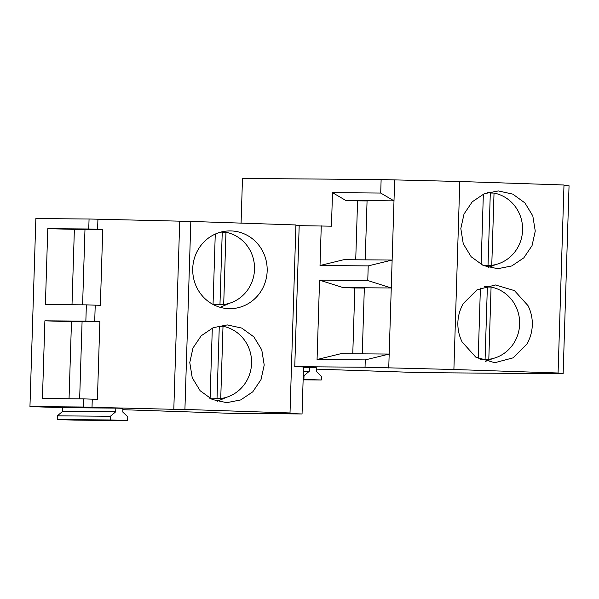 <?xml version="1.0" encoding="UTF-8"?>
<svg xmlns="http://www.w3.org/2000/svg" width="599" height="599" viewBox="0 0 599 599"><rect width="100%" height="100%" fill="white"/><g stroke="black" fill="none" stroke-linecap="round" stroke-linejoin="round"><path stroke-width="0.9" d="M229.717 303.199L220.147 307.309M192.728 268.539A38.883 37.243 90.5 0 0 229.634 308.672A38.883 37.243 90.5 0 0 267.169 271.04A38.883 37.243 90.5 0 0 230.256 230.915A38.883 37.243 90.5 0 0 192.728 268.539M290.013 412.958L184.919 409.439L190.826 221.428L295.921 224.954L290.013 412.958L269.58 412.876L302.053 413.961L303.536 366.962L294.76 366.67L299.186 225.658L295.906 225.553M189.778 362.545L192.227 377.729L200.133 390.728L212.248 399.503L226.684 402.678L240.746 399.915L252.771 391.821L261.007 379.601L264.219 365.046L261.763 349.861L253.856 336.863L241.741 328.087L227.306 324.92L213.244 327.675L201.219 335.769L192.983 347.989L189.778 362.545M190.826 221.428L89.064 219.002L35.858 218.575L29.95 406.586L62.738 407.687L62.625 411.386L57.339 415.841L57.219 419.54L74.59 420.124L127.662 420.55L127.774 416.844L122.78 412.052L122.9 408.346L115.809 408.106L115.689 411.812L110.403 416.268L110.291 419.966L127.662 420.55M299.186 225.658L331.449 226.182L332.505 192.653L380.702 193.043L381.129 179.565L459.8 181.497L563.988 184.986L558.081 372.997L537.984 372.922L563.142 373.769L569.05 185.757L563.973 185.585M184.919 409.439L173.807 409.319L179.715 221.308M316.459 369.141L420.296 372.623L563.142 373.769M122.855 409.701L233.692 413.415L302.053 413.961M241.083 223.113L242.483 178.45L381.129 179.565M355.724 259.764L357.581 200.852L345.795 200.455L367.075 200.628L365.218 259.846L392.135 260.056L368.22 265.896L367.764 280.557L319.559 280.167L317.066 359.512L365.27 359.902L365.038 367.232L453.892 369.501L459.8 181.497M345.024 200.021L345.788 200.47M332.505 192.653L345.031 200.006M321.266 225.838L320.023 265.507L343.931 259.674L365.218 259.846M320.023 265.507L368.22 265.896M294.76 366.67L365.038 367.232M97.922 219.301L97.607 229.29L102.751 229.417L100.362 305.288L95.226 305.161L94.709 321.446L99.853 321.573L97.412 399.293L92.268 399.166L92.014 407.305L173.807 409.319M97.607 229.29L88.749 228.99L89.064 219.002M29.95 406.586L83.149 407.013L83.411 398.867L42.439 398.545L44.888 320.817L85.852 321.146L86.361 304.861L45.397 304.539L47.778 228.668L88.749 228.99M86.361 304.861L95.226 305.161M85.852 321.146L94.709 321.446M394.651 180.014L393.992 200.86L380.702 193.043M317.066 359.512L340.981 353.68L362.26 353.852L364.342 287.767L391.259 287.984L393.992 200.86L367.075 200.628M367.067 200.927L357.581 200.852M362.26 353.852L389.185 354.061L391.259 287.984L367.764 280.557M82.602 304.831L84.983 229.275L102.743 229.417M47.778 228.668L84.968 229.642M74.366 229.559L72.007 304.749M453.892 369.501L558.081 372.997M463.356 303.506C459.95 309.369 458.115 315.733 457.868 322.584C457.688 329.443 459.111 335.912 462.143 341.992L475.718 357.064L494.774 362.709L513.126 357.843L526.813 344.163C530.227 338.293 532.054 331.936 532.309 325.085C532.481 318.226 531.058 311.757 528.026 305.67L514.451 290.605L495.395 284.959L477.044 289.826L463.356 303.506M535.259 231.079L532.803 215.895L524.896 202.896L512.781 194.121L498.346 190.946L484.291 193.709L472.259 201.803L464.023 214.023L460.818 228.578L463.267 243.763L471.173 256.761L483.288 265.537L497.724 268.704L511.786 265.949L523.811 257.855L532.047 245.635L535.259 231.079M389.178 354.061L388.744 368.026M488.245 267.341A38.883 37.243 90.5 0 0 495.223 264.683M491.532 193.035A38.883 37.243 90.5 0 0 488.844 192.159M492.273 358.689A38.883 37.243 -89.5 0 1 485.295 361.347M485.894 286.165A38.883 37.243 -89.5 0 1 488.582 287.041M352.774 353.769L354.84 287.992L364.327 288.067M364.342 287.767L343.062 287.595L319.559 280.167M354.84 287.992L343.062 287.595M309.413 367.554L309.301 371.253L304.015 375.708L303.895 379.407L321.266 379.991L321.386 376.284L316.392 371.492L316.504 367.786L303.513 367.501M389.185 354.061L365.27 359.902M69.05 398.754L71.476 321.715L82.078 321.798M79.652 398.837L82.085 321.431L99.853 321.573M226.774 397.204L217.197 401.315M71.476 321.715L44.888 320.817M57.219 419.54L110.291 419.966M57.339 415.841L110.403 416.268M62.625 411.386L115.689 411.812M303.124 379.841L321.266 379.991M303.139 379.399L303.895 379.407M303.259 375.7L304.015 375.708M303.401 371.2L309.301 371.253M83.411 398.867L92.268 399.166M83.149 407.013L92.014 407.305M62.738 407.687L115.809 408.106M223.697 304.524A36.569 35.027 90.5 0 0 254.515 269.4A36.569 35.027 90.5 0 0 225.965 232.285L223.697 304.524L219.968 304.494A36.569 35.027 90.5 0 1 215.498 304.764A36.569 35.027 90.5 0 1 213.499 304.689M212.218 303.993A36.569 35.027 90.5 0 0 213.057 304.172L215.266 234.074M225.965 232.285L222.244 232.255A36.569 35.027 90.5 0 0 221.053 232.045M212.525 304.165L213.057 304.172M222.244 232.255L219.968 304.494M491.764 265.305A36.569 35.027 90.5 0 0 522.583 230.181A36.569 35.027 90.5 0 0 494.033 193.058L491.764 265.305L488.035 265.275A36.569 35.027 90.5 0 1 483.565 265.537A36.569 35.027 90.5 0 1 483.288 265.537L483.565 265.537M481.139 264.481L483.356 194.113M494.033 193.058L490.304 193.028A36.569 35.027 90.5 0 0 487.361 192.586M490.304 193.028L488.035 265.275M220.739 398.53A36.569 35.027 90.5 0 0 251.565 363.406A36.569 35.027 90.5 0 0 223.008 326.283L220.739 398.53L217.018 398.5A36.569 35.027 90.5 0 1 212.54 398.769A36.569 35.027 90.5 0 1 210.563 398.694M209.291 398.006A36.569 35.027 90.5 0 0 210.107 398.178L212.308 328.087M223.008 326.283L219.286 326.26A36.569 35.027 90.5 0 0 218.103 326.051M209.59 398.17L210.107 398.178M219.286 326.26L217.018 398.5M488.806 359.31A36.569 35.027 90.5 0 0 519.633 324.179A36.569 35.027 90.5 0 0 491.075 287.063L488.806 359.31L485.085 359.28A36.569 35.027 90.5 0 1 480.608 359.542A36.569 35.027 90.5 0 1 480.323 359.542L480.608 359.542M478.189 358.494L480.398 288.112M491.075 287.063L487.354 287.033A36.569 35.027 90.5 0 0 484.404 286.592M487.354 287.033L485.085 359.28M213.618 304.749L215.498 304.764M210.683 398.754L212.54 398.769"/></g></svg>
